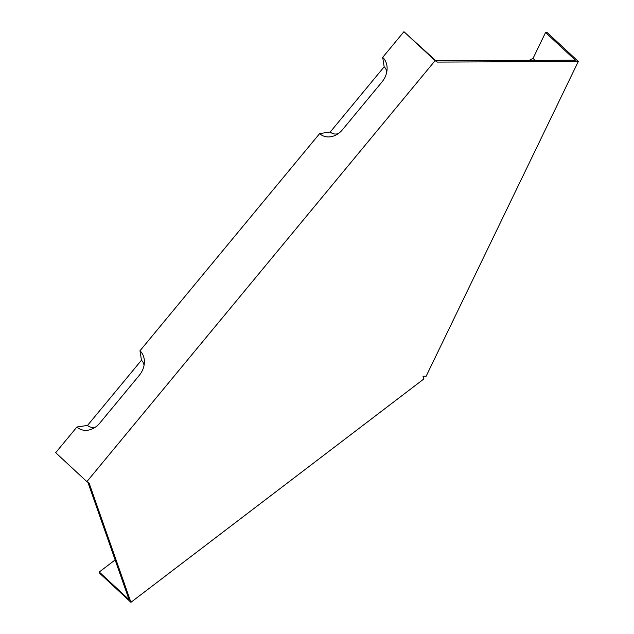<?xml version="1.0" encoding="UTF-8"?>
<svg xmlns="http://www.w3.org/2000/svg" width="634" height="634" viewBox="0 0 634 634"><rect width="100%" height="100%" fill="white"/><g stroke="black" fill="none" stroke-linecap="round" stroke-linejoin="round"><path stroke-width="0.95" d="M382.69 57.377L384.164 66.816L330.251 131.991L319.639 133.6A18.481 15.073 123 0 0 335.838 135.082A18.481 15.073 123 0 0 342.479 129.716L382.056 81.873A18.481 15.073 -57 0 0 387.089 69.249A18.481 15.073 -57 0 0 382.69 57.377L403.929 31.7L435.962 60.816L575.363 60.198L545.549 32.516L533.051 58.368L529.152 60.404M319.639 133.6L139.979 350.784L141.453 360.231L87.54 425.406L76.92 427.007L55.689 452.684L86.874 481.642L435.114 60.658L403.929 31.7M87.896 482.3L129.09 599.693L99.276 572.011L99.744 573.342L130.929 602.3L423.932 378.91L422.997 376.239L426.151 376.224L578.311 61.466L437.333 62.092L435.114 60.658M545.549 32.516L547.126 32.508L578.311 61.466M76.92 427.007A18.481 15.073 123 0 0 93.127 428.497A18.481 15.073 123 0 0 99.768 423.124L139.337 375.288A18.481 15.073 -57 0 0 144.37 362.656A18.481 15.073 -57 0 0 139.979 350.784M130.929 602.3L89.093 483.076L86.874 481.642M338.207 133.671A11.285 9.209 123 0 1 330.251 131.991M384.164 66.816A11.285 9.209 123 0 1 386.756 71.983M95.488 427.078A11.285 9.209 123 0 1 87.54 425.406M141.453 360.231A11.285 9.209 123 0 1 144.045 365.398M534.89 60.381A20.764 15.002 -90.3 0 0 533.051 58.368M115.134 559.917L99.276 572.011M437.333 62.092L435.962 60.816"/></g></svg>
